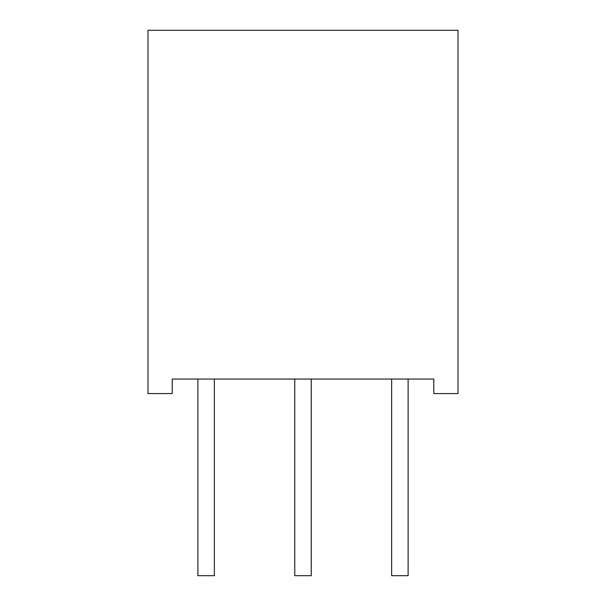 <?xml version="1.0" encoding="UTF-8"?>
<svg xmlns="http://www.w3.org/2000/svg" width="606" height="606" viewBox="0 0 606 606"><rect width="100%" height="100%" fill="white"/><g stroke="black" fill="none" stroke-linecap="round" stroke-linejoin="round"><path stroke-width="0.91" d="M433.782 379.045L433.782 393.574L458 393.574L458 30.3L148 30.3L148 393.574L172.218 393.574L172.218 379.045L433.782 379.045L433.782 393.574L458 393.574L458 30.3L148 30.3L148 393.574L172.218 393.574L172.218 379.045L433.782 379.045M294.766 379.045L294.766 575.7L294.766 379.045M311.234 575.7L311.234 379.045L311.234 575.7L294.766 575.7L311.234 575.7M214.357 575.7L197.889 575.7L197.889 379.045L197.889 575.7L214.357 575.7L214.357 379.045L214.357 575.7M408.111 575.7L391.643 575.7L391.643 379.045L391.643 575.7L408.111 575.7L408.111 379.045L408.111 575.7"/></g></svg>
